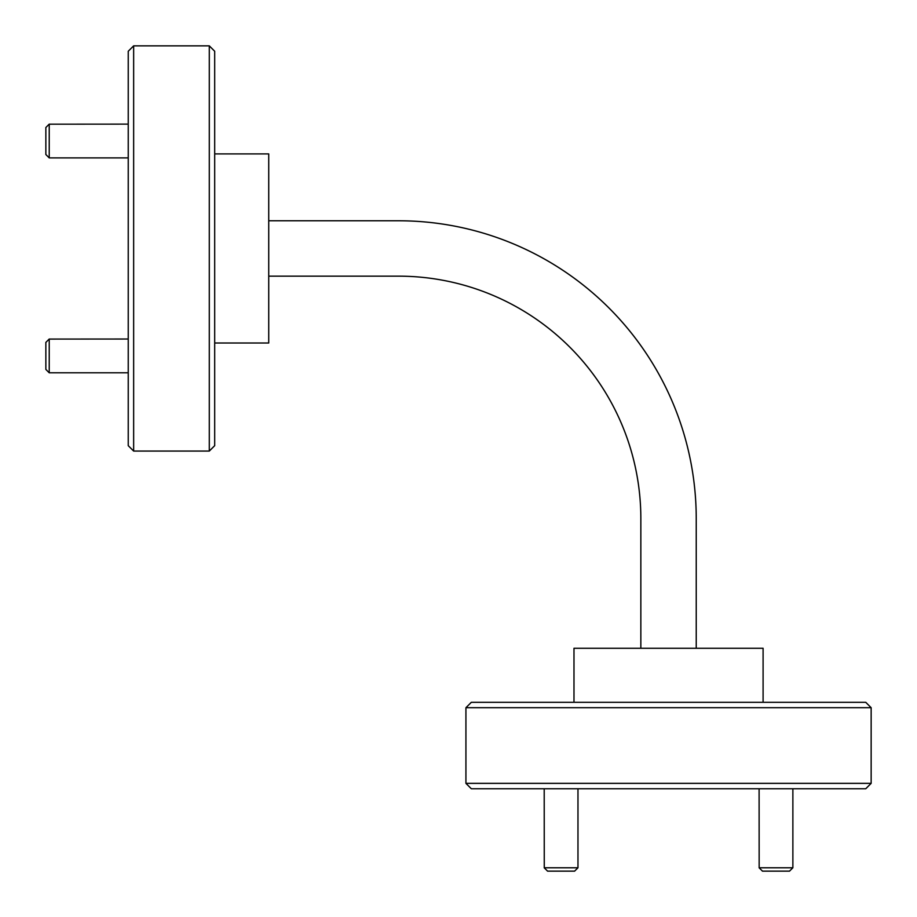 <?xml version="1.0" encoding="UTF-8"?>
<svg xmlns="http://www.w3.org/2000/svg" width="917" height="917" viewBox="0 0 917 917"><rect width="100%" height="100%" fill="white"/><g stroke="black" fill="none" stroke-linecap="round" stroke-linejoin="round"><path stroke-width="1.38" d="M45.85 154.48L45.85 127.497L49.231 124.127L49.231 157.896L128.242 157.896M49.231 124.185L128.242 124.127M45.85 369.379L45.85 342.408L49.231 339.026L49.231 372.795L128.242 372.795M49.231 339.084L128.242 339.026M792.873 867.769L789.503 871.15L762.486 871.15L759.104 867.769L792.873 867.769L792.873 788.758M759.161 867.769L759.104 788.758M574.558 871.15L547.587 871.15L544.205 867.769L577.974 867.769L577.974 788.758M544.262 867.769L544.205 788.758M209.294 45.85L214.693 51.249L214.693 445.673L209.294 451.072L209.294 45.85L133.653 45.85L133.653 451.072L209.294 451.072M133.653 451.072L128.242 445.673L128.242 51.249L133.653 45.85M465.928 707.706L471.327 702.307L865.751 702.307L871.15 707.706L465.928 707.706L465.928 783.347L871.15 783.347L865.751 788.758L471.327 788.758L465.928 783.347M871.15 707.706L871.15 783.347M573.985 702.307L573.985 648.273L763.093 648.273L763.093 702.307M214.693 153.907L268.727 153.907L268.727 343.015L214.693 343.015M268.727 220.768L398.391 220.768A297.842 297.842 0 0 1 696.232 518.609L696.232 648.273M268.727 276.155L398.391 276.155A242.455 242.455 0 0 1 640.845 518.609L640.845 648.273M45.85 154.514L49.231 157.896M45.85 369.413L49.231 372.795M574.592 871.15L577.974 867.769"/></g></svg>
